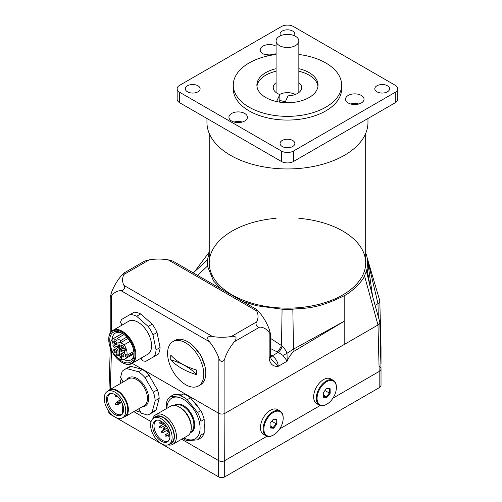 <?xml version="1.0" encoding="UTF-8"?>
<svg xmlns="http://www.w3.org/2000/svg" width="502" height="502" viewBox="0 0 502 502"><rect width="100%" height="100%" fill="white"/><g stroke="black" fill="none" stroke-linecap="round" stroke-linejoin="round"><path stroke-width="0.75" d="M298.841 82.698A14.225 8.214 180 0 1 301.683 87.63A14.225 8.214 180 0 1 288.073 95.832L284.898 102.665M276.571 101.573L279.827 94.558L279.827 100.362A14.225 8.214 0 0 0 285.412 101.561M279.827 100.362L279.049 102.044M317.961 86.35A30.578 17.658 180 0 0 299.418 71.378L298.841 72.627M256.961 86.35A30.578 17.658 180 0 1 257.921 83.056A30.578 17.658 180 0 1 276.081 71.24M279.827 94.558A14.225 8.214 180 0 1 273.239 87.63A14.225 8.214 180 0 1 273.722 85.503A14.225 8.214 180 0 1 276.081 82.698M298.841 218.301A78.224 45.161 180 0 1 365.688 262.985A78.224 45.161 180 0 1 317.396 304.714A78.224 45.161 180 0 1 232.144 294.925A78.224 45.161 180 0 1 209.234 262.985A78.224 45.161 180 0 1 232.144 231.052A78.224 45.161 180 0 1 276.081 218.301M279.413 45.588A11.377 6.57 180 0 1 276.081 40.944A11.377 6.57 180 0 1 287.464 34.374A11.377 6.57 180 0 1 298.841 40.944A11.377 6.57 180 0 1 291.813 47.012A11.377 6.57 180 0 1 279.413 45.588M239.278 122.827L239.887 122.3A13.592 13.491 -136.9 0 0 237.258 122.155L237.81 122.739M237.258 122.155A13.893 1.098 93.2 0 0 237.151 122.544M234.177 122.049A8.139 4.7 180 0 1 236.793 121.509A8.139 4.7 180 0 1 239.567 121.509A8.139 4.7 180 0 1 242.184 122.049M271.337 55.038A13.893 8.019 120 0 0 270.71 55.207M268.137 55.207A13.893 8.019 -120 0 0 267.51 55.038M265.42 54.731A8.139 4.7 180 0 1 268.037 54.191A8.139 4.7 180 0 1 270.81 54.191A8.139 4.7 180 0 1 273.427 54.731M356.696 104.322A13.893 8.019 120 0 0 356.069 104.491M353.496 104.491A13.893 8.019 -120 0 0 352.862 104.322M350.772 104.014A8.139 4.7 180 0 1 353.389 103.475A8.139 4.7 180 0 1 356.169 103.475A8.139 4.7 180 0 1 358.786 104.014M276.081 53.626A9.243 5.34 180 0 1 275.962 53.695A9.243 5.34 180 0 1 265.884 54.856A9.243 5.34 180 0 1 260.18 49.924A9.243 5.34 180 0 1 262.885 46.146A9.243 5.34 180 0 1 276.081 46.222M361.314 102.979A9.243 5.34 180 0 1 351.243 104.134A9.243 5.34 180 0 1 345.533 99.201A9.243 5.34 180 0 1 348.244 95.43A9.243 5.34 180 0 1 358.315 94.269A9.243 5.34 180 0 1 364.025 99.201A9.243 5.34 180 0 1 361.314 102.979M244.719 121.013A9.243 5.34 180 0 1 234.641 122.174A9.243 5.34 180 0 1 228.937 117.242A9.243 5.34 180 0 1 231.642 113.465A9.243 5.34 180 0 1 241.719 112.31A9.243 5.34 180 0 1 247.423 117.242A9.243 5.34 180 0 1 244.719 121.013M298.841 68.686A30.578 17.658 180 0 1 318.042 85.07A30.578 17.658 180 0 1 287.464 102.728A30.578 17.658 180 0 1 256.88 85.07A30.578 17.658 180 0 1 265.84 72.589A30.578 17.658 180 0 1 276.081 68.686M279.62 94.476A11.377 6.57 180 0 1 295.301 94.476M206.956 118.491L206.956 122.469A80.502 46.479 0 0 0 256.654 165.409A80.502 46.479 0 0 0 344.385 155.331A80.502 46.479 0 0 0 367.966 122.469L367.966 118.491M177.15 88.791L177.15 99.239A8.534 4.926 0 0 0 179.647 102.722L281.427 161.487A8.534 4.926 0 0 0 293.494 161.487L395.275 102.722A8.534 4.926 0 0 0 397.772 99.239L397.772 88.791A8.534 4.926 180 0 1 395.275 92.274L293.494 151.033A8.534 4.926 180 0 1 281.427 151.033L179.647 92.274A8.534 4.926 180 0 1 177.15 88.791A8.534 4.926 180 0 1 179.647 85.302L281.427 26.543A8.534 4.926 180 0 1 293.494 26.543L395.275 85.302A8.534 4.926 180 0 1 397.772 88.791M298.841 54.486A54.191 31.287 180 0 1 341.649 85.07A54.191 31.287 180 0 1 287.464 116.357A54.191 31.287 180 0 1 233.273 85.07A54.191 31.287 180 0 1 249.143 62.951A54.191 31.287 180 0 1 276.081 54.486M341.649 85.07L341.649 88.791A54.191 31.287 180 0 1 287.464 120.072A54.191 31.287 180 0 1 233.273 88.791L233.273 85.07M376.971 85.767A7.398 4.267 180 0 1 385.028 84.844A7.398 4.267 180 0 1 389.596 88.791A7.398 4.267 180 0 1 382.198 93.058A7.398 4.267 180 0 1 374.806 88.791A7.398 4.267 180 0 1 376.971 85.767M282.231 140.466A7.398 4.267 180 0 1 290.294 139.543A7.398 4.267 180 0 1 294.856 143.484A7.398 4.267 180 0 1 287.464 147.757A7.398 4.267 180 0 1 280.066 143.484A7.398 4.267 180 0 1 282.231 140.466M187.491 85.767A7.398 4.267 180 0 1 195.554 84.844A7.398 4.267 180 0 1 200.116 88.791A7.398 4.267 180 0 1 192.724 93.058A7.398 4.267 180 0 1 185.326 88.791A7.398 4.267 180 0 1 187.491 85.767M280.605 35.698A7.398 4.267 180 0 1 280.066 34.092A7.398 4.267 180 0 1 282.231 31.074A7.398 4.267 180 0 1 290.294 30.145A7.398 4.267 180 0 1 294.856 34.092A7.398 4.267 180 0 1 294.316 35.698M379.186 366.341A6.256 3.614 180 0 1 381.018 368.901A6.256 3.614 180 0 1 379.186 371.455L332.933 398.155L379.186 371.455L377.975 325.001L224.902 413.378L224.902 358.077C224.394 362.406 219.387 362.406 218.872 358.077L218.671 460.641C220.679 461.595 222.693 461.595 224.701 460.641A4.267 2.466 180 0 1 218.671 460.641L181.63 439.256L218.671 460.641L218.671 476.9A4.267 2.466 -0 0 0 224.701 476.9L224.701 460.641L266.995 436.225L224.701 460.641L224.902 413.378C222.888 414.313 220.88 414.313 218.872 413.378L132.126 363.297M151.077 421.617L133.802 411.646L151.077 421.617M380.422 345.991A6.256 3.614 180 0 1 381.018 347.528A6.256 3.614 180 0 1 380.497 348.972A6.256 3.614 -0 0 0 381.018 347.478L379.807 301.024A6.256 3.614 -0 0 0 379.719 300.472L367.2 257.94M381.018 368.901L381.018 385.159A6.256 3.614 -0 0 1 379.186 387.713L379.186 371.455A6.256 3.614 -0 0 0 381.018 368.844L379.807 322.391A6.256 3.614 -0 0 0 379.719 321.838L372.503 296.036L366.416 271.18A80.22 46.316 -0 0 0 367.125 268.432L367.646 261.68L367.125 257.545A80.22 46.316 -0 0 0 366.416 254.796L365.688 252.732M320.201 405.509L279.727 428.871L320.201 405.509M112.159 351.764L111.457 351.362L111.457 350.396M111.457 331.27L111.457 296.061A34.136 19.71 60 0 1 120.894 290.614L209.434 341.736A34.136 19.71 60 0 1 218.872 358.077M111.457 296.061L110.208 297.247L111.457 292.578A34.136 19.71 120 0 1 120.894 276.238L124.308 272.818L123.912 274.494L149.295 259.841L144.626 261.09L124.308 272.818M108.978 390.242L110.208 349.587L111.457 351.362L110.308 389.401M365.688 133.438L365.688 262.985A78.224 45.161 180 0 1 287.464 308.153A78.224 45.161 180 0 1 209.234 262.985L209.234 133.438M149.295 259.841A34.136 19.71 180 0 1 168.164 259.841L256.704 310.958A34.136 19.71 180 0 1 256.704 321.851L231.322 336.509A34.136 19.71 180 0 1 212.453 336.509L123.912 285.387A34.136 19.71 180 0 1 123.912 274.494M256.704 310.958L256.302 309.282L172.832 261.09L168.164 259.841M123.912 285.387C125.914 287.2 123.36 291.436 120.894 290.614M209.434 341.736C208.129 340.488 207.577 339.007 207.784 337.3C209.165 336.265 210.721 336.001 212.453 336.509M231.322 336.509C233.053 336.001 234.61 336.265 235.99 337.3C236.197 339.007 235.645 340.488 234.34 341.736L259.722 327.078C257.225 327.925 254.727 323.589 256.704 321.851M259.722 327.078A34.136 19.71 -60 0 1 269.16 332.525L269.16 358.077C269.907 363.988 272.919 366.749 278.208 366.341L271.168 359.15L270.402 356.32M256.302 309.282L259.722 312.702A34.136 19.71 -120 0 1 269.16 329.042L270.409 333.711L269.16 332.525M270.409 333.711L270.409 356.332A4.267 2.466 180 0 1 270.409 356.332A4.267 2.466 180 0 1 269.16 358.077M224.902 358.077A34.136 19.71 -60 0 1 234.34 341.736M270.409 356.608A8.534 4.926 120 0 0 272.172 355.893A8.534 4.926 -120 0 1 278.208 366.341L287.194 361.158C288.813 357.186 291.085 353.891 294.003 351.268L344.184 321.286L293.475 349.128L287.018 353.257A8.534 1.217 -30.7 0 1 282.984 355.397L287.194 361.158L287.018 353.257C285.663 350.076 284.069 347.767 282.237 346.33A8.534 4.035 -67.7 0 1 278.271 352.373L282.984 355.397M294.003 351.268A4.267 2.391 -121.4 0 0 293.475 349.128L292.842 309.194C303.315 307.82 315.325 310.054 344.184 295.734C350.942 292.61 362.569 281.591 364.521 275.849L366.416 271.18M270.409 348.495L276.84 351.72A8.534 4.587 116.8 0 0 281.503 345.564L270.409 338.285M282.237 346.33L281.503 345.564L282.08 309.194A80.22 46.316 -0 0 0 292.842 309.194M209.234 252.726L207.426 259.879A80.22 46.316 -0 0 0 207.426 266.091L213.45 280.856L220.905 288.845M375.05 305.323L377.975 303.635A6.256 3.614 -0 0 0 379.807 301.024M364.521 275.849L377.975 325.001A6.256 3.614 -0 0 0 379.807 322.391M242.673 301.413L256.604 305.737L282.08 309.194M108.802 411.201L108.802 412.449A4.267 2.466 -0 0 0 110.051 414.188L110.051 412.795M380.905 364.477A6.256 3.614 -0 0 0 381.018 363.787L381.018 347.528M379.186 387.713L224.701 476.9M218.671 476.9L110.051 414.188M142.455 369.422L138.433 371.744L126.943 368.663L130.966 366.341L142.455 369.422A25.602 14.784 60 0 1 149.019 375.239L157.433 389.816A25.602 14.784 60 0 1 159.19 398.406L156.109 409.896A25.602 14.784 60 0 1 153.938 411.678L149.916 413.999A25.602 14.784 60 0 1 147.287 414.991L141.269 413.159M130.966 366.341A25.602 14.784 -120 0 0 128.336 367.332L124.314 369.66A25.602 14.784 -120 0 0 122.137 371.436L120.568 377.297L123.247 381.934M138.433 371.744A25.602 14.784 60 0 1 144.996 377.56L149.019 375.239M144.996 377.56L153.411 392.137L157.433 389.816M153.411 392.137A25.602 14.784 60 0 1 155.168 400.728L159.19 398.406M155.168 400.728L152.087 412.224L156.109 409.896M152.087 412.224A25.602 14.784 60 0 1 149.916 413.999M135.885 410.441A25.602 14.784 60 0 0 136.996 411.22L140.585 412.18M120.38 383.591A25.602 14.784 60 0 1 120.267 382.235L121.227 378.646M123.53 417.244A15.506 8.948 -120 0 0 125.155 416.635A15.506 8.948 -120 0 0 127.991 406.049A15.506 8.948 -120 0 0 114.563 389.345A15.506 8.948 -120 0 0 109.649 389.784A15.506 8.948 -120 0 0 108.313 390.882M126.943 368.663A25.602 14.784 -120 0 0 124.314 369.66M107.378 391.422L109.392 390.261A15.217 8.785 60 0 1 124.609 399.046A15.217 8.785 60 0 1 124.609 416.622L122.595 417.783A15.217 8.785 -120 0 0 122.595 400.213A15.217 8.785 -120 0 0 107.378 391.422A15.217 8.785 -120 0 0 107.378 408.998A15.217 8.785 -120 0 0 122.595 417.783M108.896 408.12A12.186 7.034 60 0 1 106.662 402.372A12.186 7.034 60 0 1 110.158 393.574A12.186 7.034 60 0 1 121.082 401.085A12.186 7.034 60 0 1 122.124 414.301A12.186 7.034 60 0 1 108.896 408.12M122.494 413.824A11.803 6.815 60 0 1 121.898 414.244A11.803 6.815 60 0 1 107.93 401.864A11.803 6.815 60 0 1 110.089 393.8A11.803 6.815 60 0 1 110.76 393.493M123.58 408.816L122.532 409.425L122.934 409.657A1.989 1.148 -120 0 0 123.599 409.845M122.532 409.425L122.532 413.767M122.532 404.148L122.532 406.174L122.934 406.407A1.989 1.148 -120 0 1 123.272 406.645M168.954 444.439L168.954 444.439A15.217 8.785 60 0 1 153.731 435.654A15.217 8.785 60 0 1 153.731 418.078L153.731 418.078A15.217 8.785 60 0 1 168.954 426.869A15.217 8.785 60 0 1 168.954 444.439L170.962 443.279A15.217 8.785 60 0 0 170.962 425.709A15.217 8.785 60 0 0 155.745 416.917L153.731 418.078L155.745 416.917M155.25 434.776A12.186 7.034 60 0 1 156.517 420.23A12.186 7.034 60 0 1 167.436 427.742A12.186 7.034 60 0 1 168.477 440.957A12.186 7.034 60 0 1 155.25 434.776M153.932 417.965A15.644 9.036 60 0 1 171.176 425.583A15.644 9.036 60 0 1 169.149 444.326M167.925 444.891A17.068 9.852 -120 0 0 170.391 445.073A17.068 9.852 -120 0 0 172.895 444.301A17.068 9.852 -120 0 0 172.895 424.592A17.068 9.852 -120 0 0 158.325 413.968A17.068 9.852 -120 0 0 155.827 414.74A17.068 9.852 -120 0 0 152.828 418.743M172.895 444.301L187.729 435.736A17.068 9.852 -120 0 0 191.262 427.924A17.068 9.852 -120 0 0 187.729 416.026A17.068 9.852 -120 0 0 179.195 407.015A17.068 9.852 -120 0 0 173.159 405.403A17.068 9.852 -120 0 0 170.661 406.174L155.827 414.74M191.262 427.924L191.262 426.468A15.292 8.829 -120 0 0 180.45 407.743L179.195 407.015M166.871 408.358A23.481 13.554 60 0 1 177.338 397.132A23.481 13.554 60 0 1 195.209 411.709A23.481 13.554 60 0 1 197.844 417.2A23.481 13.554 60 0 1 183.939 437.92M166.507 408.572L166.777 401.512A25.602 14.784 60 0 1 170.172 396.68L180.475 395.758A25.602 14.784 60 0 1 187.265 399.68L197.575 412.5A25.602 14.784 60 0 1 200.969 421.253L200.969 434.996A25.602 14.784 60 0 1 197.575 439.827L187.265 440.75A25.602 14.784 60 0 1 182.866 438.541M200.969 421.253L204.188 419.396L204.188 433.138A25.602 14.784 60 0 1 200.794 437.97L197.575 439.827M197.575 412.5L200.794 410.642A25.602 14.784 60 0 1 204.188 419.396M187.265 399.68L190.484 397.822L200.794 410.642M180.475 395.758L183.694 393.901A25.602 14.784 60 0 1 190.484 397.822M170.172 396.68L173.391 394.823L183.694 393.901M200.969 434.996L204.188 433.138M169.871 434.751L169.111 435.184A0.897 0.515 60 0 1 169.946 435.598M165.61 426.825L163.633 427.968A0.897 0.515 60 0 1 164.53 428.482A0.897 0.515 60 0 1 164.53 429.517L167.48 427.817M168.408 429.637L167.467 430.183A0.897 0.515 60 0 1 168.365 430.697A0.897 0.515 60 0 1 168.365 431.733L169.074 431.325M168.848 440.48A11.803 6.815 60 0 1 168.252 440.9A11.803 6.815 60 0 1 156.448 434.086A11.803 6.815 60 0 1 156.448 420.456A11.803 6.815 60 0 1 157.113 420.149M161.142 421.197L161.142 421.736A1.707 0.985 -120 0 0 161.889 423.456A1.707 0.985 -120 0 0 163.2 423.914A1.707 0.985 -120 0 0 163.558 423.13L163.558 422.922M169.381 432.322L165.553 434.531A0.897 0.515 60 0 1 166.444 435.046A0.897 0.515 60 0 1 166.444 436.081L169.789 434.155M161.142 421.517L160.176 422.075A0.897 0.515 60 0 1 161.073 422.59A0.897 0.515 60 0 1 161.073 423.625L161.713 423.255M164.361 423.682L159.912 426.254A0.897 0.515 60 0 1 160.809 426.769A0.897 0.515 60 0 1 160.809 427.804L165.585 425.05M167.517 427.886L161.989 431.074A0.897 0.515 60 0 1 162.886 431.594A0.897 0.515 60 0 1 162.886 432.624L168.333 429.48M194.167 401.964A24.04 13.88 60 0 1 197.75 406.432M204.439 424.472A24.04 13.88 60 0 1 204.446 427.309M120.078 351.193L121.685 350.264A2.278 1.311 60 0 1 122.821 350.377L124.578 351.387A8.252 4.763 -120 0 1 124.578 353.245L121.214 351.306A2.278 1.311 -120 0 0 120.078 351.193A2.278 1.311 -120 0 0 119.608 352.235L119.608 356.119A8.252 4.763 -120 0 1 117.995 355.19L119.608 354.261M124 334.539L116.991 338.586A11.734 6.777 60 0 1 120.612 340.676L120.612 342.709L124.157 344.755A11.734 6.777 60 0 1 126.975 355.347L125.531 354.023L124.992 355.824L126.435 357.148A11.734 6.777 -120 0 1 124.665 359.143A11.734 6.777 -120 0 1 112.931 352.366A11.734 6.777 -120 0 1 112.931 338.819A11.734 6.777 -120 0 1 113.446 338.574L116.991 340.62L116.991 338.586M126.786 337.112L120.612 340.676M133.858 351.369L126.975 355.347M130.018 341.373L124.157 344.755M124.578 351.387L121.214 349.448A2.278 1.311 -120 0 1 119.608 346.656L119.608 344.799A2.278 1.311 60 0 1 119.131 345.84L117.524 346.769A2.278 1.311 -120 0 1 116.389 346.656L113.025 344.717A8.252 4.763 -120 0 0 113.025 346.575L114.632 345.646L117.995 347.585A2.278 1.311 60 0 1 119.608 350.377L117.995 351.306L117.995 355.19M119.608 350.377L119.608 352.235M127.96 338.467L120.612 342.709M113.025 346.575L116.389 348.52L117.995 347.585M152.206 324.148L148.184 326.469L136.688 316.279L140.711 313.957L152.206 324.148A25.602 14.784 60 0 1 157.007 332.468L160.088 347.516A25.602 14.784 60 0 1 158.331 354.079L154.309 356.401A25.602 14.784 60 0 0 156.066 349.844L152.984 334.79L157.007 332.468M140.711 313.957A25.602 14.784 -120 0 0 134.153 312.2L121.716 319.379A25.602 14.784 -120 0 0 120.524 322.384L122.08 325.083M148.184 326.469A25.602 14.784 60 0 1 152.984 334.79M156.066 349.844L160.088 347.516M141.137 358.089L142.694 360.787A25.602 14.784 60 0 0 145.894 361.258L154.309 356.401M141.903 359.419A25.602 14.784 60 0 1 140.541 358.804L140.29 358.585M116.991 355.422L117.324 355.322L116.79 353.678L115.987 354.845L116.79 355.309L116.991 356.113L117.248 355.272M146.371 355.071L148.705 353.722A19.201 11.088 60 0 0 147.613 332.349A19.201 11.088 60 0 0 129.648 320.709L113.96 329.77A19.201 11.088 60 0 1 128.267 336.29A19.201 11.088 60 0 1 135.898 354.788A19.201 11.088 60 0 1 133.017 362.783L148.705 353.722M133.017 362.783L130.683 364.126A19.201 11.088 60 0 1 122.319 362.626L121.917 362.394A18.63 10.755 -120 0 0 135.094 354.788A18.63 10.755 -120 0 0 121.917 331.966A18.63 10.755 -120 0 0 108.746 339.572A18.63 10.755 -120 0 0 121.917 362.394L121.917 362.394M108.746 339.572L108.746 339.107A19.201 11.088 60 0 1 111.626 331.119L113.96 329.77M121.528 357.512L121.597 356.564L120.794 356.1L120.624 356.401L121.202 356.188L121.528 356.771L121.126 357.38L121.628 358.02L121.296 358.315L120.593 357.612L120.794 358.127L121.697 358.547L121.672 357.437M120.624 356.401L121.082 356.138M121.227 325.572L121.164 325.246A25.602 14.784 60 0 1 121.315 323.752M117.524 346.769A2.278 1.311 -120 0 0 117.995 345.727L117.995 341.843A8.252 4.763 -120 0 1 119.608 342.772M116.219 354.682L116.79 354.073L116.79 355.008L116.219 354.682M116.972 353.784L116.59 354.286M115.987 354.544L116.59 354.199M136.688 316.279A25.602 14.784 -120 0 0 130.125 314.522M120.605 348.953A1.562 0.904 60 0 1 120.028 348.269A1.562 0.904 60 0 1 119.727 347.434M121.685 349.718A2.133 1.23 60 0 1 119.991 349.486A2.133 1.23 60 0 1 118.899 347.183A2.133 1.23 60 0 1 119.608 346.116M117.386 357.606A17.212 9.933 -120 0 0 134.09 354.205A17.212 9.933 -120 0 0 121.917 333.127A17.212 9.933 -120 0 0 109.75 340.155A17.212 9.933 -120 0 0 110.628 345.897M112.184 339.377A15.506 8.948 60 0 1 115.372 333.058A15.506 8.948 60 0 1 122.538 333.504M134.072 353.483A15.506 8.948 60 0 1 130.878 359.909A15.506 8.948 60 0 1 123.806 359.514M117.995 351.306A2.278 1.311 -120 0 0 116.389 348.52M123.423 346.311A2.133 1.23 -120 0 0 122.356 345.188A2.133 1.23 -120 0 0 120.85 346.06A2.133 1.23 -120 0 0 122.356 348.67A2.133 1.23 -120 0 0 123.862 347.798A2.133 1.23 -120 0 0 123.423 346.311M114.18 343.437A2.133 1.23 -120 0 0 115.824 344.767A2.133 1.23 -120 0 0 116.753 343.694A2.133 1.23 -120 0 0 115.247 341.078A2.133 1.23 -120 0 0 113.734 341.95A2.133 1.23 -120 0 0 114.18 343.437M112.818 343.349L112.592 340.896L112.818 343.349M124.433 350.082L125.638 351.023L124.703 350.233L125.607 349.028L124.634 348.269L124.465 348.57L125.437 349.229L124.433 350.082L125.048 349.988M114.18 351.651A2.133 1.23 -120 0 0 115.824 352.975A2.133 1.23 -120 0 0 116.753 351.908A2.133 1.23 -120 0 0 115.247 349.292A2.133 1.23 -120 0 0 113.734 350.164A2.133 1.23 -120 0 0 114.18 351.651M123.423 354.525A2.133 1.23 -120 0 0 122.356 353.395A2.133 1.23 -120 0 0 120.85 354.268A2.133 1.23 -120 0 0 122.356 356.884A2.133 1.23 -120 0 0 123.862 356.012A2.133 1.23 -120 0 0 123.423 354.525M122.369 333.422L113.446 338.574M134.028 352.762L126.435 357.148M124.992 355.824L126.529 354.933M115.46 349.436A1.562 0.904 -120 0 0 114.864 349.448A1.562 0.904 -120 0 0 114.544 350.164A1.562 0.904 -120 0 0 115.222 351.739A1.562 0.904 -120 0 0 116.426 352.159A1.562 0.904 -120 0 0 116.74 351.645M122.576 353.54A1.562 0.904 -120 0 0 121.973 353.552A1.562 0.904 -120 0 0 121.653 354.268A1.562 0.904 -120 0 0 122.337 355.843A1.562 0.904 -120 0 0 123.542 356.263A1.562 0.904 -120 0 0 123.85 355.749M122.576 345.332A1.562 0.904 -120 0 0 121.973 345.338A1.562 0.904 -120 0 0 121.653 346.06A1.562 0.904 -120 0 0 122.337 347.629A1.562 0.904 -120 0 0 123.542 348.049A1.562 0.904 -120 0 0 123.85 347.541M115.46 341.222A1.562 0.904 -120 0 0 114.864 341.234A1.562 0.904 -120 0 0 114.544 341.95A1.562 0.904 -120 0 0 114.864 343.042A1.562 0.904 -120 0 0 116.426 343.945A1.562 0.904 -120 0 0 116.74 343.437M124.433 350.327L125.036 349.982M125.638 349.285L125.036 349.731M124.703 348.557L125.042 348.357M124.465 348.57L124.923 348.306M121.327 358.585L121.798 358.315M121.264 357.462L121.76 357.167M203.787 374.241A25.602 14.784 -120 0 0 192.611 348.476A25.602 14.784 -120 0 0 172.883 341.617A25.602 14.784 -120 0 0 167.58 353.339A25.602 14.784 -120 0 0 178.756 379.098A25.602 14.784 -120 0 0 198.485 385.956A25.602 14.784 -120 0 0 203.787 374.241M198.485 385.956L200.493 384.796A25.602 14.784 -120 0 0 205.795 373.08A25.602 14.784 -120 0 0 194.619 347.315A25.602 14.784 -120 0 0 174.891 340.456L172.883 341.617M196.721 374.737A60.384 34.864 180 0 1 170.736 359.733L170.736 355.09A60.384 34.864 0 0 0 196.721 370.093L196.721 374.737A62.581 36.131 0 0 0 170.736 359.733M270.139 427.949L273.584 428.269L276.972 423.995L276.916 419.402L273.464 419.082L270.076 423.355L270.139 427.949L270.082 423.343M273.584 428.269L273.176 427.503L270.132 427.221M276.972 423.995L276.169 423.732L273.176 427.503L270.114 425.79M276.916 419.402L276.113 419.685L276.169 423.732L271.739 421.253M273.207 419.408L276.113 419.685M263.87 429.248A13.654 8.001 -60.8 0 1 273.452 412.399A13.654 8.001 -60.8 0 1 283.184 418.273A13.654 8.001 -60.8 0 1 273.966 434.732A13.654 8.001 -60.8 0 1 263.87 429.248M283.184 418.273L283.184 417.821A14.225 8.333 119.2 0 0 280.072 411.038A14.225 8.333 119.2 0 0 269.103 414.903A14.225 8.333 119.2 0 0 263.067 429.254A14.225 8.333 119.2 0 0 266.173 435.861A14.225 8.333 119.2 0 0 273.584 434.964L273.966 434.732M266.173 435.861L263.563 434.393A14.225 8.333 -60.8 0 1 260.45 427.792A14.225 8.333 -60.8 0 1 266.487 413.435A14.225 8.333 -60.8 0 1 277.462 409.576L280.072 411.038M323.338 397.226L326.789 397.553L330.178 393.279L330.121 388.686L326.67 388.366L323.282 392.639L323.338 397.226L323.288 392.627M326.789 397.553L326.382 396.787L323.338 396.505M330.178 393.279L329.368 393.016L326.382 396.787L323.319 395.074M330.121 388.686L329.318 388.968L329.368 393.016L324.945 390.537M326.407 388.692L329.318 388.968M317.076 398.532A13.654 8.001 -60.8 0 1 326.658 381.683A13.654 8.001 -60.8 0 1 336.384 387.557A13.654 8.001 -60.8 0 1 327.166 404.016A13.654 8.001 -60.8 0 1 317.076 398.532M336.384 387.557L336.384 387.105A14.225 8.333 119.2 0 0 333.278 380.321A14.225 8.333 119.2 0 0 322.303 384.187A14.225 8.333 119.2 0 0 316.266 398.538A14.225 8.333 119.2 0 0 319.379 405.145A14.225 8.333 119.2 0 0 326.783 404.248L327.166 404.016M319.379 405.145L316.762 403.677A14.225 8.333 -60.8 0 1 313.656 397.076A14.225 8.333 -60.8 0 1 319.686 382.719A14.225 8.333 -60.8 0 1 330.661 378.859L333.278 380.321M293.494 151.033L293.494 161.487M281.427 151.033L281.427 161.487M395.275 92.274L395.275 102.722M179.647 92.274L179.647 102.722M344.184 344.51L344.184 295.734M276.84 351.72L278.271 352.373L272.172 355.893L270.409 354.87M207.426 259.879L193.27 272.893M207.426 266.091L197.606 275.397M378.32 316.931L377.975 303.635L367.332 258.681M368.161 274.895L369.899 285.864M368.518 278.459L367.125 268.432M372.609 296.45L367.602 260.94M138.747 408.785L141.426 413.422M109.649 389.784L128.757 378.753A15.506 8.948 60 0 1 133.67 378.313A15.506 8.948 60 0 1 146 391.328A15.506 8.948 60 0 1 144.262 405.603L125.155 416.635M126.755 379.907A16.359 9.444 60 0 1 145.291 387.105A16.359 9.444 60 0 1 142.254 406.758M122.934 409.657L123.599 409.268M115.724 396.511L115.46 395.626L115.724 396.511L117.311 396.367M120.329 399.881L117.01 401.795A1.424 0.822 60 0 1 117.462 401.757A1.424 0.822 60 0 1 118.591 402.949A1.424 0.822 60 0 1 118.428 404.261L115.642 404.712L115.253 403.903L115.887 404.367L115.724 404.725L115.253 403.903L116.263 402.472A1.249 0.722 60 0 1 117.148 402.478A1.249 0.722 60 0 1 117.888 403.652A1.249 0.722 60 0 1 117.487 404.562A1.249 0.722 60 0 1 117.261 404.543M122.839 408.829L122.576 407.944L122.839 408.829L123.574 408.76M121.471 401.788A1.249 0.722 60 0 1 121.045 402.51A1.249 0.722 60 0 1 120.819 402.491M118.811 401.851L119.445 402.315L119.281 402.673L118.811 401.851L119.821 400.414A1.249 0.722 60 0 1 120.668 400.395M175.342 405.522L175.424 405.478A15.292 8.829 60 0 1 177.658 404.788A15.292 8.829 60 0 1 190.71 414.307A15.292 8.829 60 0 1 190.71 431.958L190.635 432.009M190.365 432.68A15.857 9.155 -120 0 0 191.4 413.905A15.857 9.155 -120 0 0 177.865 404.035A15.857 9.155 -120 0 0 174.627 405.415M166.633 426.455A0.897 0.515 60 0 1 166.444 426.794L166.739 426.625M121.214 351.306L122.821 350.377M119.608 344.799L117.995 345.727M298.841 92.556L298.841 40.944M276.081 92.556L276.081 40.944M239.567 121.509A13.956 13.956 0 0 0 236.793 121.509M270.81 54.191A13.956 13.956 0 0 0 268.037 54.191M356.169 103.475A13.956 13.956 0 0 0 353.389 103.475M110.208 349.605L110.208 347.397M110.208 332.87L110.208 297.247M367.665 262.044L367.646 261.68M209.234 252.111L195.41 270.584L193.195 272.85M138.659 408.841L141.238 413.309M120.574 377.517L123.153 381.984M115.253 395.695L115.68 395.087M121.748 402.34L118.428 404.261M116.263 402.472L117.01 401.795M122.362 408.013L123.285 406.708M119.281 402.673L121.986 402.202M119.821 400.414L120.562 399.743M161.989 431.074L161.989 431.074A0.897 0.897 0 0 0 161.663 432.297A0.897 0.897 0 0 0 162.886 432.624M165.553 425.238L165.553 425.238A0.897 0.897 0 0 0 165.221 426.468A0.897 0.897 0 0 0 166.444 426.794M165.553 434.531L165.553 434.531A0.897 0.897 0 0 0 165.221 435.755A0.897 0.897 0 0 0 166.444 436.081M164.079 423.406L163.2 423.914M169.111 435.184L169.111 435.184A0.897 0.897 0 0 0 168.766 436.382A0.897 0.897 0 0 0 169.946 436.771M167.467 430.183L167.467 430.183A0.897 0.897 0 0 0 167.141 431.406A0.897 0.897 0 0 0 168.365 431.733M160.176 422.075L160.176 422.075A0.897 0.897 0 0 0 159.849 423.299A0.897 0.897 0 0 0 161.073 423.625M163.633 427.968L163.633 427.968A0.897 0.897 0 0 0 163.307 429.191A0.897 0.897 0 0 0 164.53 429.517M159.912 426.254L159.912 426.254A0.897 0.897 0 0 0 159.58 427.478A0.897 0.897 0 0 0 160.809 427.804M122.325 333.397L112.931 338.819M134.059 353.722L124.665 359.143M192.925 345.64L200.756 355.127L205.023 366.592"/></g></svg>
